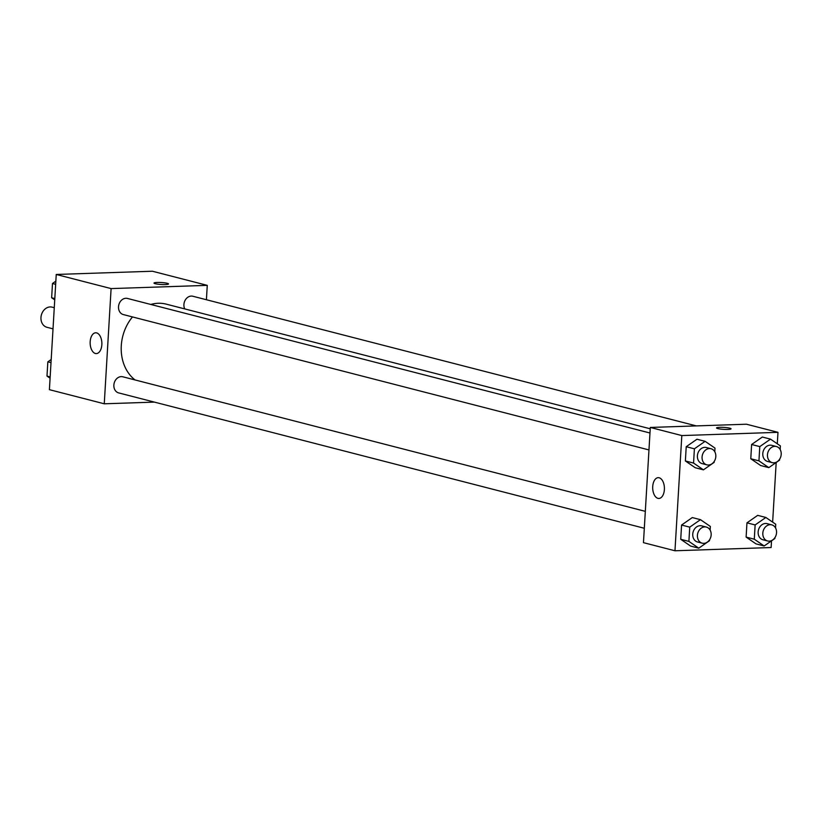 <?xml version="1.0" encoding="UTF-8"?>
<svg xmlns="http://www.w3.org/2000/svg" width="822" height="822" viewBox="0 0 822 822"><rect width="100%" height="100%" fill="white"/><g stroke="black" fill="none" stroke-linecap="round" stroke-linejoin="round"><path stroke-width="1.23" d="M54.273 307.705L52.146 307.151A10.398 8.477 104.4 0 0 50.163 306.935A10.398 8.477 104.4 0 0 41.1 316.306A10.398 8.477 104.4 0 0 46.957 327.29L53.019 328.851M154.402 402.112L104.26 403.797L49.402 389.669L56.245 274.466L152.409 271.229L207.267 285.357L206.414 299.742M104.26 403.797L111.104 288.594L56.245 274.466M96.616 332.9A10.398 5.857 88.1 0 1 101.877 343.843A10.398 5.857 88.1 0 1 96.359 353.583A10.398 5.857 88.1 0 1 90.153 343.391A10.398 5.857 88.1 0 1 95.66 332.797A10.398 5.857 88.1 0 1 96.616 332.9M650.223 428.786L166.178 304.13A41.768 34.041 104.4 0 0 158.214 303.267A41.768 34.041 104.4 0 0 150.816 304.459M132.486 316.922A41.768 34.041 104.4 0 0 135.034 379.939M111.104 288.594L207.267 285.357M645.321 511.346L122.817 376.795A8.323 6.782 104.4 0 0 121.224 376.62A8.323 6.782 104.4 0 0 113.97 384.11A8.323 6.782 104.4 0 0 118.666 392.906L644.314 528.269M649.976 433.009L127.472 298.448A8.323 6.782 104.4 0 0 125.879 298.283A8.323 6.782 104.4 0 0 118.625 305.774A8.323 6.782 104.4 0 0 123.321 314.569L648.969 449.932M184.724 308.908A8.323 6.782 -75.6 0 1 185.474 299.711A8.323 6.782 -75.6 0 1 192.862 296.249L696.316 425.899M165.335 284.556A7.275 0.986 -176.6 0 1 157.824 284.176A7.275 0.986 -176.6 0 1 153.981 283.076A7.275 0.986 -176.6 0 1 161.307 282.521A7.275 0.986 -176.6 0 1 168.52 283.939A7.275 0.986 -176.6 0 1 165.335 284.556M153.981 283.076A7.275 0.986 -176.6 0 1 161.307 282.532A7.275 0.986 -176.6 0 1 168.52 283.939M771.529 540.845L771.128 547.534L674.965 550.771L643.462 542.654L650.305 427.45L746.468 424.214L777.982 432.331L777.293 443.788M674.965 550.771L681.818 435.568L650.305 427.45M659.162 477.777A10.398 5.857 88.1 0 1 664.412 488.72A10.398 5.857 88.1 0 1 658.905 498.451A10.398 5.857 88.1 0 1 652.699 488.258A10.398 5.857 88.1 0 1 658.196 477.664A10.398 5.857 88.1 0 1 659.162 477.777M755.993 543.876L746.119 537.095L746.962 522.843L757.689 515.363L746.962 522.843L746.119 537.095L755.993 543.876L764.162 545.972L754.288 539.201L755.13 524.939L765.857 517.47L775.742 524.251L775.526 527.899M695.258 467.739L685.373 460.957L686.226 446.706L696.953 439.236L686.226 446.706L685.373 460.957L695.258 467.739L703.427 469.845L693.552 463.063L694.395 448.812L705.122 441.332L714.996 448.113L714.78 451.761M776.184 462.509L772.639 522.124M681.818 435.568L777.982 432.331M690.603 546.075L680.729 539.294L681.572 525.042L692.299 517.572L681.572 525.042L680.729 539.294L690.603 546.075L698.772 548.182L688.898 541.4L689.74 527.149L700.467 519.668L710.352 526.45L710.126 530.098M760.648 465.529L750.774 458.758L751.616 444.497L762.343 437.027L751.616 444.497L750.774 458.758L760.648 465.529L768.817 467.636L758.942 460.854L759.785 446.603L770.512 439.133L780.397 445.914L780.17 449.562M727.881 429.433A7.275 0.986 -176.6 0 1 720.37 429.043A7.275 0.986 -176.6 0 1 716.527 427.943A7.275 0.986 -176.6 0 1 723.853 427.399A7.275 0.986 -176.6 0 1 731.056 428.807A7.275 0.986 -176.6 0 1 727.881 429.433M716.527 427.943A7.275 0.986 -176.6 0 1 723.853 427.399A7.275 0.986 -176.6 0 1 731.056 428.817M779.595 459.241L779.544 460.166L768.817 467.636M776.41 446.531L771.745 445.329A8.323 6.782 104.4 0 0 770.152 445.154A8.323 6.782 104.4 0 0 762.898 452.645A8.323 6.782 104.4 0 0 767.594 461.44L772.259 462.642A8.323 6.782 104.4 0 0 780.9 456.282A8.323 6.782 104.4 0 0 776.41 446.531A8.323 6.782 104.4 0 0 774.827 446.356A8.323 6.782 104.4 0 0 767.573 453.847A8.323 6.782 104.4 0 0 772.259 462.642M758.942 460.854L750.774 458.758M759.785 446.603L751.616 444.497M770.512 439.133L762.343 437.027M774.951 537.578L774.889 538.502L764.162 545.972M771.755 524.868L767.09 523.665A8.323 6.782 104.4 0 0 765.498 523.491A8.323 6.782 104.4 0 0 758.244 530.991A8.323 6.782 104.4 0 0 762.939 539.777L767.604 540.979A8.323 6.782 104.4 0 0 776.245 534.619A8.323 6.782 104.4 0 0 771.755 524.868A8.323 6.782 104.4 0 0 770.173 524.693A8.323 6.782 104.4 0 0 762.919 532.194A8.323 6.782 104.4 0 0 767.604 540.979M754.288 539.201L746.119 537.095M755.13 524.939L746.962 522.843M765.857 517.47L757.689 515.363M714.205 461.44L714.154 462.365L703.427 469.845M711.02 448.73L706.345 447.528A8.323 6.782 104.4 0 0 704.762 447.363A8.323 6.782 104.4 0 0 697.508 454.854A8.323 6.782 104.4 0 0 702.204 463.649L706.869 464.851A8.323 6.782 104.4 0 0 715.51 458.481A8.323 6.782 104.4 0 0 711.02 448.73A8.323 6.782 104.4 0 0 709.427 448.565A8.323 6.782 104.4 0 0 702.183 456.056A8.323 6.782 104.4 0 0 706.869 464.851M693.552 463.063L685.373 460.957M694.395 448.812L686.226 446.706M705.122 441.332L696.953 439.236M709.55 539.787L709.499 540.701L698.772 548.182M706.365 527.077L701.7 525.875A8.323 6.782 104.4 0 0 700.108 525.7A8.323 6.782 104.4 0 0 692.854 533.19A8.323 6.782 104.4 0 0 697.549 541.986L702.214 543.188A8.323 6.782 104.4 0 0 710.855 536.817A8.323 6.782 104.4 0 0 706.365 527.077A8.323 6.782 104.4 0 0 704.783 526.902A8.323 6.782 104.4 0 0 697.529 534.392A8.323 6.782 104.4 0 0 702.214 543.188M688.898 541.4L680.729 539.294M689.74 527.149L681.572 525.042M700.467 519.668L692.299 517.572M54.735 299.876L51.642 297.749L52.485 283.498L55.855 281.155M54.817 298.571L51.642 297.749M55.66 284.32L52.485 283.498M50.08 378.212L46.988 376.086L47.84 361.834L51.2 359.491M50.163 376.908L46.988 376.086M51.005 362.656L47.84 361.834"/></g></svg>
